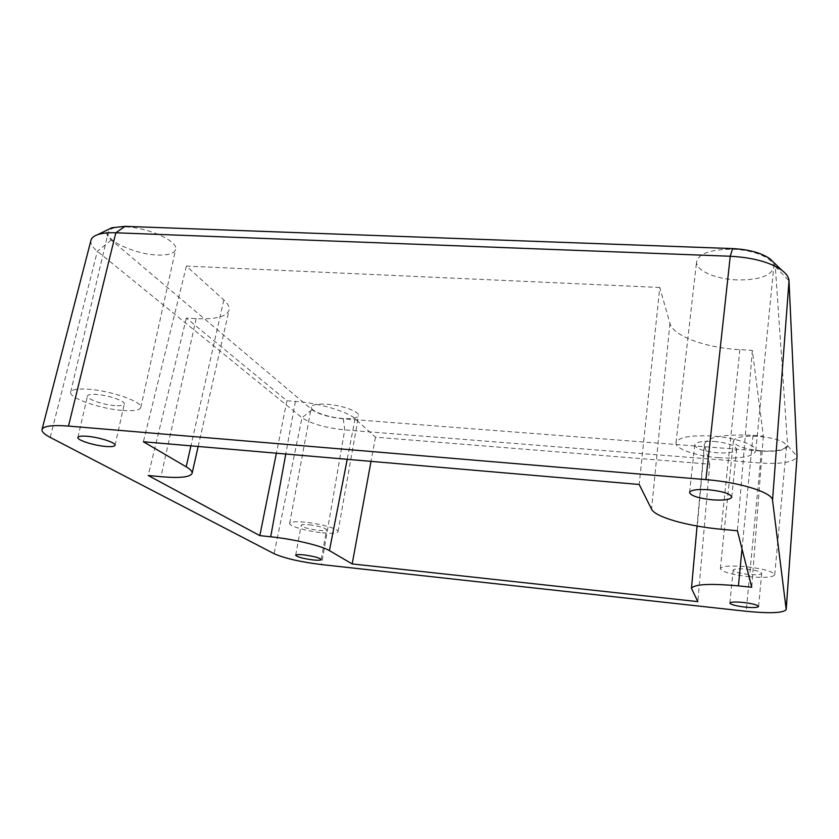 <?xml version="1.0" encoding="UTF-8"?>
<svg xmlns="http://www.w3.org/2000/svg" width="839" height="839" viewBox="0 0 839 839"><rect width="100%" height="100%" fill="white"/><g stroke="black" fill="none" stroke-linecap="round" stroke-linejoin="round"><path stroke-width="0.63" stroke-dasharray="4.2 3.15" d="M659.779 287.473L186.415 266.089L223.845 299.953C227.988 303.76 229.718 307.158 229.057 310.147C226.561 316.702 215.602 319.533 196.169 318.642L186.342 318.075L286.928 400.769L295.37 401.399C318.694 402.961 347.724 411.529 355.128 418.766L375.473 437.171L709.721 464.177L704.361 444.345C707.235 436.951 723.47 433.962 753.055 435.378L763.343 436.133L752.352 350.377L739.883 349.664C705.788 347.923 673.077 336.009 669.921 323.361L659.779 287.473L639.192 484.47M186.415 266.089L143.385 441.754M375.473 437.171L371.027 461.366M709.721 464.177L697.849 601.636M752.352 350.377L737.418 530.783M186.342 318.075L148.209 475.493M286.928 400.769L276.388 453.217M763.343 436.133L751.734 587.269M114.912 405.615C103.166 404.838 86.27 398.986 87.476 396.008C88.001 394.603 91.084 394.089 96.726 394.466C108.692 395.232 125.577 401.178 124.277 404.073C123.721 405.489 120.596 406.003 114.912 405.615M91 240.206C90.255 243.509 92.363 247.201 97.345 251.291L302.019 417.728C311.206 423.821 325.438 427.88 344.714 429.904L760.333 463.034C782.168 464.292 794.407 462.121 797.04 456.51M746.731 569.136C755.887 570.247 760.879 571.663 761.707 573.362C760.795 574.736 756.254 575.072 748.063 574.358C738.991 573.257 734.031 571.841 733.171 570.132C734.02 568.779 738.54 568.443 746.731 569.136M714.167 441.429C727.969 442.919 735.457 445.53 736.632 449.264C735.247 452.263 728.724 453.438 717.062 452.777C703.428 451.309 695.992 448.697 694.776 444.953C696.034 441.996 702.495 440.821 714.167 441.429M309.308 524.774C319.397 526.126 325.154 527.783 326.581 529.745C326.14 530.605 323.414 530.804 318.39 530.332C308.385 529 302.648 527.343 301.18 525.371C301.589 524.511 304.305 524.312 309.308 524.774M122.83 410.47C133.716 411.236 139.704 410.261 140.774 407.544C143.364 402.112 111.178 390.68 88.179 389.233C77.482 388.541 71.651 389.516 70.675 392.17C68.473 397.938 100.649 409.002 122.83 410.47M773.589 262.324L775.309 266.613L787.643 445.813C786.206 450.186 777.292 451.938 760.868 451.067L343.277 418.797C329.077 417.329 318.652 414.309 312.014 409.747L111.283 240.09C106.134 235.602 105.368 231.942 109.007 229.131M748.65 576.655C764.235 578.019 772.918 577.389 774.722 574.767C773.149 571.516 763.616 568.832 746.112 566.703C730.496 565.392 721.907 566.031 720.344 568.611C721.991 571.873 731.43 574.558 748.65 576.655M718.32 457.695C740.522 459.006 753.003 456.762 755.761 450.994C757.009 445.163 735.761 437.643 712.804 436.07C690.57 434.959 678.3 437.192 676.003 442.782C674.892 448.792 695.971 456.07 718.32 457.695M322.386 532.786C331.971 533.688 337.194 533.321 338.044 531.664C339.187 529.063 320.561 523.651 305.092 522.194C295.569 521.323 290.43 521.701 289.665 523.326C288.658 526.022 307.242 531.339 322.386 532.786M125.787 226.939C148.251 227.369 178.707 241.485 175.613 249.508C174.271 253.514 168.272 255.35 157.627 255.035C135.918 254.521 105.399 240.887 108.221 232.434C109.479 228.554 115.331 226.719 125.787 226.939M342.952 418.514C328.07 417.518 310.115 411.11 311.363 407.072C312.276 404.629 317.404 403.674 326.77 404.23C341.966 405.206 359.931 411.76 358.568 415.672C357.582 418.168 352.38 419.112 342.952 418.514M736.978 279.911C715.321 279.188 695.185 270.242 696.601 261.537C699.139 253.336 711.168 249.246 732.699 249.246C754.911 249.844 775.173 259.104 773.694 267.557C770.758 276.062 758.519 280.174 736.978 279.911M760.837 450.784C744.004 449.012 734.859 445.782 733.401 441.104C735.069 437.192 743.543 435.609 758.813 436.353C775.907 438.157 785.147 441.377 786.542 446.044C784.654 450.04 776.085 451.623 760.837 450.784M669.921 323.361L651.557 509.168M739.883 349.664L721.1 529.252M704.498 445.698L691.651 589.251M753.055 435.378L742.012 548.905M223.845 299.953L190.925 445.855M196.169 318.642L160.931 476.688M355.128 418.766L347.22 459.321M295.37 401.399L285.774 454.025M343.277 418.797L344.714 429.904L321.515 564.584M760.868 451.067L760.333 463.034L746.175 611.285M111.283 240.09L97.345 251.291L50.214 437.402M312.014 409.747L302.019 417.728L274.101 553.709M787.643 445.813L797.05 456.227M775.309 266.613L789.017 280.813M198.172 446.474L229.057 310.147M697.062 526.032L704.361 444.345M77.88 437.455L87.476 396.008M758.582 606.482L761.707 573.362M731.776 497.108L736.632 449.264M115.048 445.278L124.277 404.073M689.553 492.493L694.776 444.953M729.878 603.084L733.171 570.132M321.222 559.592L326.581 529.745M295.674 555.25L301.18 525.371M140.774 407.544L175.613 249.508M70.675 392.17L108.221 232.434M720.344 568.611L733.401 441.104M774.722 574.767L786.542 446.044M676.003 442.782L696.601 261.537M755.761 450.994L773.694 267.557M338.044 531.664L358.568 415.672M289.665 523.326L311.363 407.072"/><path stroke-width="1.26" d="M651.557 509.168L639.192 484.47L143.385 441.754L186.195 466.809C190.516 469.368 192.488 471.549 192.089 473.343C190.222 477.213 179.84 478.335 160.931 476.688L148.209 475.493L259.828 535.628L270.693 536.771C293.251 539.037 321.767 545.832 329.423 550.615L352.181 563.934L697.849 601.636L691.472 588.433C694.021 584.175 709.668 583.325 738.414 585.874L751.734 587.269L737.418 530.783L721.1 529.252C687.623 526.231 655.112 517.076 651.557 509.168M712.101 499.813C698.352 498.251 690.833 495.807 689.553 492.493C690.78 489.913 697.272 489.001 709.039 489.777C722.956 491.35 730.538 493.804 731.776 497.108C730.412 499.729 723.858 500.631 712.101 499.813M313.031 559.938C302.973 558.575 297.195 557.012 295.674 555.25C296.062 554.516 298.778 554.39 303.802 554.894C313.943 556.278 319.753 557.841 321.222 559.592C320.813 560.337 318.075 560.452 313.031 559.938M744.896 607.079C735.761 605.926 730.759 604.594 729.878 603.084C730.717 601.909 735.247 601.71 743.49 602.486C752.698 603.64 757.732 604.971 758.582 606.482C757.69 607.667 753.118 607.866 744.896 607.079M105.693 446.453C93.884 445.54 76.758 440.066 77.88 437.455C78.363 436.238 81.446 435.85 87.12 436.28C99.149 437.192 116.275 442.761 115.048 445.278C114.534 446.516 111.419 446.914 105.693 446.453M50.214 437.402C44.31 434.308 41.572 431.666 42.013 429.474C43.429 426.013 52.259 424.88 68.494 426.086L705.935 479.625C740.302 482.32 772.583 492.577 772.541 500.264L786.206 609.554C783.469 613.036 770.129 613.613 746.175 611.285L321.515 564.584C300.425 561.962 284.62 558.334 274.101 553.709L50.214 437.402M371.027 461.366L352.181 563.934M276.388 453.217L259.828 535.628M786.206 609.554L797.05 456.227L789.017 280.813C788.817 277.195 786.384 273.64 781.696 270.148C769.856 262.125 752.698 257.489 730.245 256.252L115.824 232.781C108.221 232.508 102.18 233.137 97.702 234.637C93.874 235.979 91.64 237.836 91 240.206L42.013 429.474M109.007 229.131L111.891 227.736L125.095 226.341L732.615 248.585C748.787 249.445 761.204 252.822 769.845 258.706L773.589 262.324M742.012 548.905L738.414 585.874M190.925 445.855L186.195 466.809M347.22 459.321L329.423 550.615M285.774 454.025L270.693 536.771M797.05 456.227L786.195 609.366M732.615 248.585L730.245 256.252L705.935 479.625M125.095 226.341L115.824 232.781L68.494 426.086M789.017 280.813L772.541 500.264M192.089 473.343L198.172 446.474M691.472 588.433L697.062 526.032M111.891 227.736L97.702 234.637M769.845 258.706L781.696 270.148"/></g></svg>
